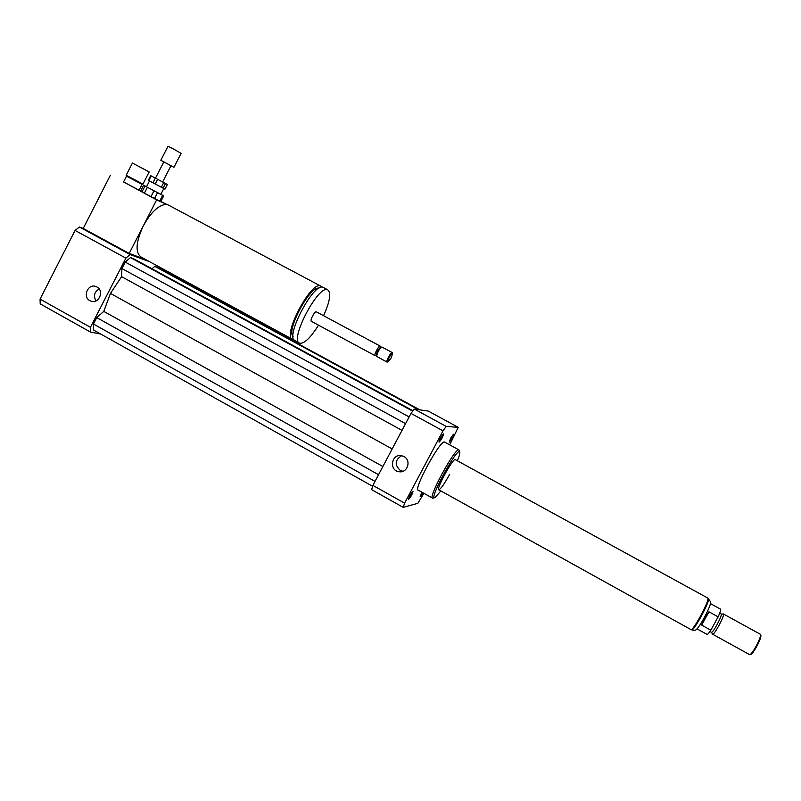 <?xml version="1.0" encoding="UTF-8"?>
<svg xmlns="http://www.w3.org/2000/svg" width="801" height="801" viewBox="0 0 801 801"><rect width="100%" height="100%" fill="white"/><g stroke="black" fill="none" stroke-linecap="round" stroke-linejoin="round"><path stroke-width="1.2" d="M411.634 495.318L408.53 499.624C407.539 499.664 412.245 491.043 413.016 491.413L411.634 495.318M422.968 492.795L420.125 496.76L421.927 492.214M450.653 438.167L453.436 434.262C452.845 437.016 451.444 439.619 449.231 442.092L450.653 438.167M439.158 442.102L439.138 442.102C438.127 442.152 442.773 433.501 443.554 433.862C443.003 436.685 441.541 439.429 439.158 442.102M99.144 288.981C94.328 291.944 93.266 295.919 95.97 300.906M96.891 286.988C104.661 290.823 98.753 304.48 90.803 301.066C81.912 298.112 87.619 282.763 96.18 286.648L96.891 286.988M401.621 455.709C394.933 459.954 394.462 464.84 400.21 470.357L402.973 471.268L399.188 471.739C388.635 470.728 391.399 453.246 401.712 455.729L403.944 456.55C411.594 460.295 407.539 473.241 399.178 471.739M148.345 171.494L132.425 163.054L126.198 175.259L142.948 184.1L149.156 171.955L148.345 171.494M142.928 184.1L141.276 183.98L126.498 176.16L126.198 175.269M142.057 184.37L139.094 190.147L138.313 189.777L123.534 181.957L126.498 176.16M321.942 287.169L320.5 285.967C310.698 280.891 281.451 337.471 292.806 339.464L293.877 339.604M168.971 205.376L156.626 199.9L123.564 181.907M292.075 339.063L141.356 257.221C135.099 252.876 135.709 242.503 143.189 226.102C150.678 212.595 158.177 205.366 165.697 204.415M318.878 288.27C310.147 285.386 285.867 330.763 293.086 336.45M323.744 287.689L323.023 287.309C313.291 282.272 284.015 338.873 295.299 340.815L299.143 342.908M323.564 315.724C330.062 301.156 331.414 292.495 327.599 289.742C318.007 284.776 288.7 341.416 299.844 343.289C304.46 343.689 310.678 337.652 318.498 325.176M316.495 311.929L316.375 311.859C314.643 311.008 309.466 321.001 311.439 321.381L375.028 355.624M380.395 346.422L380.155 346.082C378.763 345.401 373.496 355.484 375.128 355.674L376.38 355.324M380.425 347.444L380.285 347.494C378.012 349.747 376.69 352.28 376.31 355.073L376.64 356.275M382.007 347.073L381.566 347.073C378.773 349.847 377.141 352.961 376.68 356.405L387.003 362.062M392.35 352.82L392.13 352.5C390.808 351.869 385.521 361.962 387.093 362.112L388.125 361.832M391.158 357.947L392.57 353.581C391.839 351.649 385.952 362.883 388.265 361.792L391.158 357.947M145.291 259.354L129.181 253.436L156.626 199.9M139.224 189.897L140.796 190.738M160.891 201.421L166.648 204.485M129.181 253.436L83.224 228.455L110.348 175.279M159.91 268.655L160.01 267.344M149.587 261.687L130.082 254.548L125.897 258.132L90.433 327.299L90.373 332.004L100.786 334.077M412.976 410.743L133.407 258.653L130.463 257.592L125.216 262.077L121.902 268.545L121.592 276.655L110.448 293.416L103.78 311.399L96.751 317.596L93.457 324.025L93.367 329.922L372.605 486.267M419.814 409.852L157.437 267.314L154.763 266.343L152.02 268.776M83.224 228.455L79.399 226.993L75.064 230.438L40.06 299.113L40.2 303.879L90.373 332.004M130.082 254.548L79.399 226.993M125.897 258.132L75.064 230.438M90.433 327.299L40.06 299.113M459.323 450.522L458.833 449.852C454.908 447.799 427.263 498.933 432.7 498.202L434.643 497.661M432.41 498.042L418.412 490.262C412.595 490.763 440.17 439.749 444.495 442.022L444.815 442.192M457.391 460.795C459.373 455.969 460.164 453.026 459.734 451.984C457.661 445.947 427.253 502.177 435.113 497.521L440.87 490.933M455.358 459.684L455.178 459.584C452.715 458.362 435.494 490.222 438.848 489.801C440.85 488.94 444.465 483.764 449.691 474.262M423.899 493.316L417.842 503.338L403.193 507.343L371.624 489.651L372.886 485.396L410.993 413.406L414.287 409.061L428.245 411.073L458.252 427.354L449.681 444.855M403.193 507.343L404.595 503.138L443.003 430.838L446.197 426.402L458.252 427.354M372.886 485.396L404.595 503.138M410.993 413.406L443.003 430.838M414.287 409.061L446.197 426.402M412.675 411.143L130.463 257.592M409.131 416.92L125.216 262.077M405.576 423.649L121.902 268.545M402.012 430.367L121.592 276.655M392.18 448.95L110.448 293.416M418.533 409.671L154.763 266.343M382.888 466.502L103.78 311.399M378.553 474.693L96.751 317.596M375.008 481.381L93.457 324.025M697.03 628.875L706.983 634.382C707.443 634.752 708.725 633.361 710.837 630.187L701.666 625.11L704.289 618.152L708.955 611.814L718.147 616.87C720.149 612.445 720.97 609.881 720.61 609.171L720.469 609.09M701.666 625.11L708.955 611.814M718.147 616.87L710.837 630.187M750.016 654.657L750.747 654.447C751.939 654.047 753.901 651.433 756.635 646.607C759.518 641.2 760.95 637.536 760.93 635.624L760.87 635.433M712.75 634.292L749.766 654.727C751.038 654.297 753.12 651.513 756.044 646.367C759.118 640.59 760.65 636.685 760.62 634.642L760.339 634.262M711.468 632.369L712.63 634.232C713.481 634.382 715.523 631.578 718.777 625.811C722.202 619.363 723.794 615.448 723.543 614.047L723.303 613.997M709.936 631.508L711.448 632.349C712.209 632.48 714.061 629.936 717.005 624.71C720.109 618.873 721.551 615.328 721.331 614.057L723.463 613.997M438.848 489.801L691.033 629.636C692.194 629.806 695.298 625.391 700.344 616.39C705.701 606.327 708.264 600.269 708.034 598.197L707.874 598.107M161.341 187.234L155.244 184L157.647 179.314L163.744 182.558L161.341 187.234L163.114 188.165L165.507 183.499L167.359 184.52L164.986 189.156L163.114 188.165M151.179 175.91L155.354 178.102L152.951 182.788L148.786 180.585L151.179 175.91L150.688 175.659L148.295 180.325L164.986 189.156M155.244 184L152.951 182.788M157.647 179.314L155.354 178.102M140.636 191.049L143.609 185.241L144.981 186.002L141.997 191.85L140.636 191.049M144.41 193.161L147.404 187.294L153.992 190.788L150.989 196.645L141.997 191.85M154.553 198.508L157.547 192.661L162.643 195.324L159.659 201.141L150.989 196.645M159.659 201.141L160.761 201.672L163.734 195.875L160.861 194.303M146.523 186.743L143.609 185.241M147.404 187.294L144.981 186.002M157.547 192.661L153.992 190.788M163.734 195.875L162.643 195.324M163.815 188.535L160.841 194.343L151.449 189.426L146.503 186.773L149.487 180.946M170.913 165.817L173.947 167.309L181.096 153.351L172.626 148.535L168 146.273L160.821 160.28L163.764 161.982M173.947 167.309L160.821 160.28M162.643 181.967L170.963 165.717L166.318 163.154L163.815 161.882L155.474 178.162M165.507 183.499L163.744 182.558M708.464 598.587L708.615 598.677C708.855 600.73 706.312 606.747 701.005 616.73C695.989 625.661 692.905 630.037 691.754 629.876L691.403 629.686M167.92 204.816L320.5 285.967M323.023 287.309L327.599 289.742M316.375 311.859L380.155 346.082M380.655 347.364L380.355 346.282M380.285 347.494L381.566 347.073M381.907 347.013L392.13 352.5M392.57 353.581L392.32 352.69M444.495 442.022L458.833 449.852M459.734 451.984L459.203 450.132M720.61 609.171L710.517 603.624M708.114 598.397L710.637 601.911C711.058 601.891 710.527 606.427 702.397 621.085C697.811 628.545 696.48 629.456 696.089 629.666C695.598 630.427 694.207 630.527 691.914 629.956M760.93 635.624L760.62 634.642M760.489 634.342L723.543 614.047M721.331 614.057L719.719 613.176M708.034 598.197L455.178 459.584"/></g></svg>

